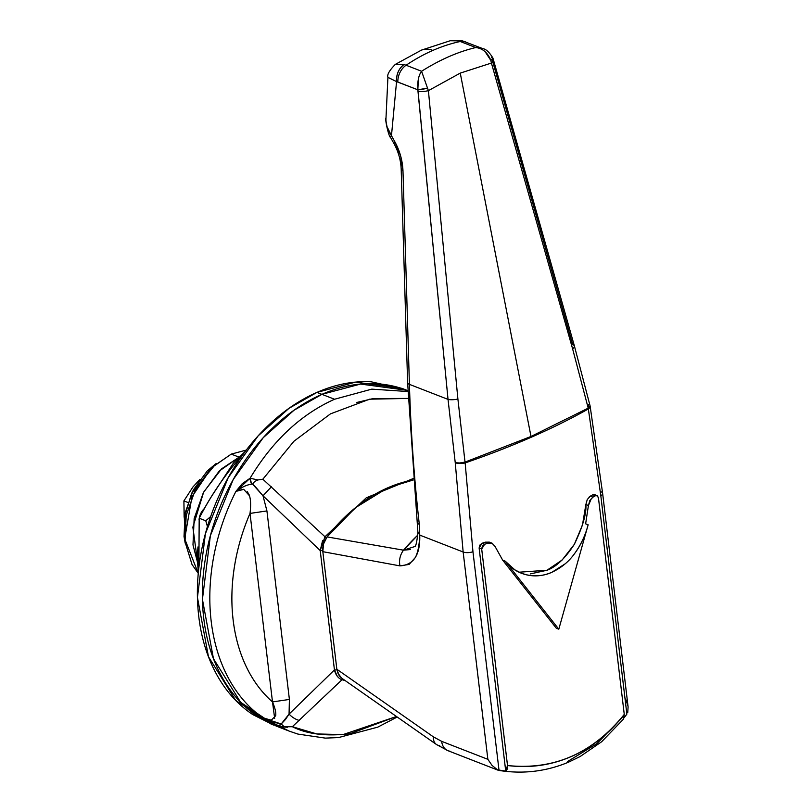 <?xml version="1.0" encoding="UTF-8"?>
<svg xmlns="http://www.w3.org/2000/svg" width="812" height="812" viewBox="0 0 812 812"><rect width="100%" height="100%" fill="white"/><g stroke="black" fill="none" stroke-linecap="round" stroke-linejoin="round"><path stroke-width="1.22" d="M334.544 399.25L371.774 389.141L407.908 391.526L371.774 389.141L334.544 399.25L321.917 394.338L334.544 399.25C300.816 414.414 272.659 440.743 250.066 478.248C272.659 440.743 300.816 414.414 334.544 399.25M407.502 390.531A180.152 131.747 111.3 0 0 321.917 394.338C340.177 386.339 358.244 382.797 376.108 383.721L407.878 390.643L376.108 383.721C358.244 382.797 340.177 386.339 321.917 394.338L293.985 410.263L263.21 437.709L233.186 479.587L210.389 535.626L202.421 599.337L213.454 658.674L240.636 702.299L276.08 726.009L240.636 702.299L213.454 658.674L202.421 599.337L210.389 535.626L233.186 479.587L263.21 437.709L293.985 410.263L321.917 394.338L360.528 384.066L406.842 390.267M278.435 726.923L257.891 716.6C243.143 706.897 231.085 693.539 221.706 676.538C212.328 659.527 206.339 640.16 203.751 618.439C201.153 596.718 202.158 574.297 206.755 551.165C211.353 528.044 219.189 505.967 230.273 484.957C241.347 463.936 254.826 445.585 270.711 429.883C286.585 414.181 303.658 402.336 321.917 394.338L316.944 392.399L321.917 394.338C303.658 402.336 286.585 414.181 270.711 429.883C254.826 445.585 241.347 463.936 230.273 484.957C219.189 505.967 211.353 528.044 206.755 551.165C202.158 574.297 201.153 596.718 203.751 618.439C206.339 640.16 212.328 659.527 221.706 676.538C231.085 693.539 243.143 706.897 257.891 716.6L278.435 726.923M292.35 726.72C307.291 734.251 326.556 736.565 350.165 733.672L396.286 716.57L342.968 734.616L316.792 733.936L292.35 726.72L342.025 679.735L345.039 680.537L342.025 679.735L292.35 726.72L279.704 726.811L262.915 717.849L271.289 720.193L275.704 715.697C276.171 712.713 275.106 708.125 272.497 701.923A164.491 120.288 -68.7 0 1 250.015 513.417C242.514 530.723 237.317 548.526 234.424 566.806C231.521 585.097 231.095 602.819 233.145 619.982C235.196 637.146 239.591 652.757 246.34 666.814C253.1 680.882 261.819 692.585 272.497 701.923L250.015 513.417C250.959 505.622 250.776 499.735 249.477 495.756L243.752 489.372L235.906 491.402L242.25 483.668L250.066 478.248L257.983 479.943L262.844 479.212L324.973 536.752L366.293 497.797L413.146 478.583L366.293 497.797L324.973 536.752L262.844 479.212L293.934 441.251L330.443 413.876L369.602 399.189L408.162 398.428L373.307 398.53L356.874 402.447M271.37 721.492L262.915 717.849A180.152 131.747 -68.7 0 1 235.906 491.402A180.152 131.747 111.3 0 0 262.915 717.849L289.184 731.115M274.669 718.387L272.497 701.923L289.397 699.436L289.062 714.103L289.397 699.436L266.925 510.931L263.027 495.827L320.212 550.566L334.442 669.93L289.062 714.103L285.509 719.462L281.196 724.01L273.685 722.162M269.148 720.142L270.721 720.234M272.497 701.923L250.015 513.417L266.925 510.931L289.397 699.436L272.497 701.923M243.275 489.281L235.906 491.402C241.743 487.109 247.01 484.703 251.7 484.196L252.593 484.135L255.435 486.824L263.017 495.827L266.925 510.931L250.015 513.417M249.122 494.772L247.244 491.595M257.983 479.943L254.674 481.445L257.983 479.943L250.066 478.248A7.836 3.593 66.4 0 0 251.7 484.196L250.066 478.248L235.906 491.402L243.367 486.764M339.345 678.396L337.234 676.203L334.442 669.93L289.062 714.103A15.661 9.419 45.9 0 0 299.293 720.427A15.661 9.419 -134.1 0 1 289.062 714.103L281.196 724.01L283.885 726.415L287.468 727.247L283.885 726.415L281.196 724.01L262.915 717.849M251.7 484.196L252.593 484.135L254.674 481.445L252.593 484.135L263.027 495.827A15.661 0.792 -46.3 0 1 271.441 486.814A15.661 0.792 133.7 0 0 263.027 495.827L320.212 550.566L322.618 540.487M279.704 726.811L280.282 723.847A7.836 0.944 114.2 0 0 279.704 726.811L287.468 727.247M324.973 536.752A3.918 0.985 37.4 0 1 326.343 537.92A3.918 0.985 -142.6 0 0 324.973 536.752L320.212 550.566A3.918 1.573 -6.8 0 0 322.729 550.455A3.918 1.573 173.2 0 1 320.212 550.566L334.442 669.93A3.918 1.573 -6.8 0 0 336.929 669.819A3.918 1.573 173.2 0 1 334.442 669.93C335.691 675.066 338.218 678.345 342.025 679.735A3.918 2.669 -73.8 0 0 342.776 678.933A3.918 2.669 106.2 0 1 342.025 679.735M187.907 502.466L183.898 500.913L192.951 486.956L199.985 479.313L192.951 486.956L183.898 500.913L187.907 502.466M184.253 517.985L183.898 500.913L184.131 517.122M600.85 491.686A7.836 3.146 173.2 0 1 602.636 493.391A7.836 3.146 173.2 0 1 600.819 495.756L626.864 714.103L600.819 495.756L588.345 408.974C553.094 428.756 512.037 446.742 465.154 462.921L472.96 551.754A7.836 3.146 173.2 0 1 463.144 551.998L487.86 759.332L492.062 765.411L497.563 769.888L492.062 765.411L487.86 759.332L441.647 741.336L433.375 736.849L336.848 669.25L322.831 551.683C322.344 546.364 323.765 541.442 327.074 536.905L403.513 550.181L327.074 536.905L355.483 507.683L387.669 487.85L413.267 479.993A156.655 114.563 111.3 0 0 387.669 487.85A156.655 114.563 111.3 0 0 327.074 536.905L323.511 543.999L322.831 551.683L399.92 565.873C413.734 565.05 420.342 554.799 419.743 535.098L417.896 532.185L419.743 535.098C419.357 545.116 417.886 552.596 415.328 557.539L409.086 564.431L399.92 565.873L322.831 551.683L336.848 669.25L433.375 736.849L441.647 741.336L487.86 759.332L463.144 551.998L419.743 535.098L419.296 524.329A7.836 3.116 173.6 0 1 417.51 522.613A7.836 3.116 -6.4 0 0 419.296 524.329A1566.551 1145.59 -68.7 0 1 409.41 384.36A7.836 2.68 178.3 0 1 407.624 382.706A7.836 2.68 -1.7 0 0 409.41 384.36A1566.551 1145.59 111.3 0 0 419.296 524.329L419.743 535.098L463.144 551.998L455.248 462.738L448.031 399.392L409.41 384.36L402.975 170.865A7.836 2.68 178.3 0 1 401.189 169.221A7.836 2.68 -1.7 0 0 402.975 170.865C402.559 160.685 399.869 151.022 394.906 141.877A7.836 2.142 150.9 0 0 394.114 143.846A7.836 2.142 -29.1 0 1 394.906 141.877L391.465 135.705A7.836 2.142 150.9 0 0 390.673 137.664A7.836 2.142 -29.1 0 1 391.465 135.705C387.395 129.768 385.588 123.739 386.025 117.628C385.629 118.664 385.974 121.678 387.04 126.682L391.465 135.705L396.56 81.606L397.839 82.022A15.661 11.459 -68.7 0 1 406.091 65.234A195.824 143.196 -68.7 0 1 432.826 50.425A39.169 21.579 -113.7 0 0 421.103 50.283A39.169 21.579 66.3 0 1 432.826 50.425A195.824 143.196 111.3 0 0 406.091 65.234L421.59 71.263C439.881 59.712 457.938 51.806 475.761 47.543L460.262 41.503A195.824 143.196 111.3 0 0 432.826 50.425A195.824 143.196 -68.7 0 1 460.262 41.503L458.13 40.803L450.254 40.732L421.357 50.161L395.302 64.402L403.96 64.534L406.091 65.234L403.96 64.534L395.292 64.412C389.374 70.461 386.918 74.785 387.913 77.404L396.56 81.606L391.465 135.705L394.906 141.877L400.661 155.975L402.975 170.865L409.41 384.36L448.031 399.392L417.835 89.807L396.56 81.606L388.024 77.404M491.493 57.55A7.836 1.898 158.7 0 1 492.925 58.068A7.836 1.898 158.7 0 1 490.854 60.423L491.412 63.052A7.836 2.954 -15.9 0 0 493.594 60.068A7.836 2.954 164.1 0 1 491.412 63.052L572.602 348.795L588.213 408.142L530.997 436.47L588.213 408.142L572.602 348.795L491.412 63.052L460.252 73.11L530.997 436.47L465.022 462.099L530.997 436.47L460.252 73.11L428.401 90.65L457.897 399.027L465.022 462.099L457.897 399.027L428.401 90.65A7.836 2.06 174.3 0 1 418.048 91.198L448.031 399.392A7.836 2.101 -5.4 0 0 457.897 399.027A7.836 2.101 174.6 0 1 448.031 399.392L455.248 462.738L463.144 551.998A7.836 3.146 -6.8 0 0 472.96 551.754L498.994 770.091L505.724 771.055L479.121 547.988L481.689 548.983L484.652 544.263L482.084 543.269L479.121 547.988L481.689 548.983L507.51 765.523L507.307 769.055L505.724 771.055L479.121 547.988L479.821 545.116L482.084 543.269A469.965 188.902 -6.8 0 0 485.292 542.162L487.87 543.157A473.883 190.475 173.2 0 1 484.652 544.263L482.389 546.121L481.689 548.983L507.51 765.523C529.84 768.335 551.196 765.3 571.577 756.419C591.867 747.497 609.426 733.49 624.266 714.398L598.444 497.857L597.378 495.767L595.419 495.756L597.053 495.594L598.444 497.857L624.266 714.398C592.821 753.343 553.906 770.395 507.51 765.523L505.724 771.055L498.994 770.091L472.96 551.754L465.154 462.921A7.836 2.933 176.7 0 1 455.248 462.738A7.836 2.253 -7.6 0 0 465.022 462.099L459.795 462.982L455.248 462.738A7.836 2.933 -3.3 0 0 465.154 462.921A7.836 3.238 -109 0 0 465.022 462.099A7.836 3.238 71 0 1 465.154 462.921C512.037 446.742 553.094 428.756 588.345 408.974L600.819 495.756A7.836 3.146 -6.8 0 0 602.636 493.391L590.141 406.213A7.836 3.471 170.4 0 1 588.345 408.974A7.836 3.471 -9.6 0 0 590.141 406.751A7.836 3.471 -9.6 0 0 590.05 405.898M519.081 572.206L546.983 570.257C555.966 567.101 565.091 558.453 574.338 544.324C582.783 526.663 586.619 513.387 585.868 504.506L588.426 505.5L585.625 523.821L588.132 524.796C585.432 535.26 580.854 544.943 574.399 553.835C568.745 561.711 561.285 567.842 552.008 572.216C544.446 575.789 535.93 576.652 526.46 574.805L521.578 573.282L514.828 569.841L505.165 561.122L502.669 560.148L495.026 546.405L492.204 543.248L487.86 543.157M530.48 573.871L546.983 570.257L562.148 560.006L574.338 544.324L582.458 525.08L585.868 504.506L588.426 505.5L585.625 523.821L588.132 524.796L558.808 629.188L556.311 628.214L558.808 629.188L505.165 561.122L502.669 560.148L556.311 628.214L502.669 560.148L495.026 546.405L491.94 543.137L489.382 542.142L485.292 542.162L489.636 542.243M622.195 717.585L596.942 743.599L567.476 761.595M623.301 719.331L624.266 714.398L623.657 718.843M597.053 495.594L594.486 494.589L592.851 494.762L595.419 495.756A473.883 190.475 173.2 0 1 592.933 497.147L590.365 496.142L588.913 497.248M592.933 497.147L589.827 500.486L588.426 505.5L591.471 498.253M585.868 504.506L587.269 499.502L590.365 496.142A469.965 188.902 -6.8 0 0 592.851 494.762L594.81 494.762M492.113 59.489L572.734 344.785A7.836 2.994 164.3 0 1 574.409 346.034A7.836 2.994 164.3 0 1 572.602 348.795A7.836 2.994 -15.7 0 0 574.409 346.034L590.03 405.655L588.213 408.142A7.836 2.791 -13.7 0 0 590.03 405.665L590.141 406.233M387.913 77.404L385.984 118.349C384.604 117.486 388.532 136.842 390.663 137.644L394.104 143.825C398.459 151.885 400.823 160.36 401.189 169.231L407.624 382.726L417.896 532.175C416.211 549.978 414.242 545.948 414.962 546.476L403.513 550.181A172.205 125.931 -68.7 0 1 417.723 535.199L403.513 550.181L410.588 549.531M336.848 669.25L339.233 675.757L341.801 678.233M441.647 741.336A15.661 11.459 111.3 0 0 447.879 750.664A15.661 11.459 -68.7 0 1 441.647 741.336M449.98 751.201A15.661 11.459 -68.7 0 1 447.879 750.664M433.375 736.849A15.661 9.744 124.7 0 0 436.399 744.452A15.661 9.744 -55.3 0 1 433.375 736.849M439.718 745.609A15.661 9.744 -55.3 0 1 436.399 744.452M337.66 672.772L341.487 678.01L436.43 744.482L447.94 750.684L498.192 770.253M625.565 699.02L627.95 705.902M627.737 712.601L628.102 706.937L602.636 493.381M565.213 563.792L552.008 572.216C543.431 575.962 534.905 576.824 526.46 574.805C518.015 572.785 510.921 568.217 505.165 561.122L558.808 629.188L588.132 524.796C585.34 535.646 580.763 545.319 574.399 553.835M497.563 769.888L499.268 770.395M626.864 714.103L624.337 717.514M588.873 407.675L588.335 404.457M588.213 408.142A7.836 5.268 60.6 0 1 588.345 408.974A7.836 5.268 -119.4 0 0 588.213 408.142M396.56 81.606C396.276 74.339 398.753 68.644 403.96 64.534A15.661 11.896 104.4 0 0 396.56 81.606M421.59 71.263L428.401 90.65L460.252 73.11L491.412 63.052L490.854 60.423L492.925 58.058C489.372 52.242 486.043 49.116 482.947 48.679L475.761 47.543C457.938 51.806 439.881 59.712 421.59 71.263C418.616 75.222 417.368 81.403 417.835 89.807L427.65 88.092A7.836 1.025 168.4 0 1 417.835 89.807L418.048 91.198A7.836 2.06 -5.7 0 0 428.401 90.65L421.59 71.263L406.091 65.234A15.661 11.459 111.3 0 0 397.839 82.022L417.835 89.807L418.342 79.231M462.708 40.955A15.661 12.058 105.3 0 0 458.13 40.803L460.262 41.503A15.661 11.459 -68.7 0 1 465.509 41.889A15.661 11.459 111.3 0 0 460.262 41.503L475.761 47.543C482.663 48.344 487.697 52.638 490.854 60.423L485.099 51.684M475.761 47.543L482.582 48.547M457.917 40.752L462.617 40.935L482.917 48.669M399.92 565.873C398.885 560.077 400.083 554.84 403.513 550.181M198.879 567.578L199.184 518.229C208.39 500.07 219.91 482.379 233.744 465.124L233.775 465.083A117.496 85.92 111.3 0 0 233.744 465.124L243.529 453.735M245.437 451.178L233.47 463.002L211.729 496.081M204.482 508.403L202.726 510.301L199.275 518.056A13.317 9.734 111.3 0 1 204.472 508.413M199.092 519.325L199.031 519.944M197.955 546.943L198.402 571.881A109.661 80.195 111.3 0 1 197.955 547.176M198.879 567.456L199.184 518.229L205.761 520.786L210.673 516.554L205.761 520.786L199.184 518.229C209.466 498.446 220.986 480.755 233.744 465.124L233.704 465.164M233.744 465.124L243.438 453.867M205.761 520.786L207.436 526.521M404.467 389.344L401.849 388.319L355.544 382.127L316.944 392.399L289.001 408.324L258.226 435.77L228.213 477.649L205.406 533.687L197.438 597.409L208.471 656.735L235.653 700.36L271.106 724.071L273.918 725.167M404.011 389.161L371.125 381.782C353.261 380.858 335.204 384.401 316.944 392.399C298.684 400.397 281.612 412.242 265.727 427.944C249.852 443.646 236.373 461.998 225.289 483.018C214.206 504.029 206.37 526.105 201.772 549.227C197.184 572.358 196.179 594.78 198.767 616.501C201.356 638.222 207.344 657.588 216.723 674.599C226.112 691.601 238.17 704.958 252.918 714.661L273.461 724.984M198.26 573.363L192.038 564.533L185.014 541.797L186.192 515.478L195.387 489.565L211.211 468.016L231.258 454.101L246.259 450.092L231.258 454.101L239.012 457.126L231.258 454.101L211.617 467.61L191.957 496.802L184.71 538.782L198.26 573.343M197.661 562.817L192.87 527.191L203.65 492.123L221.544 468.869L238.687 457.44L219.179 471.112L203.355 492.661L194.159 518.574L192.982 544.903L197.661 562.838L192.87 527.191L203.65 492.123L221.544 468.869L238.687 457.44L219.179 471.112L203.355 492.661L194.159 518.574L192.982 544.903L197.661 562.838M185.187 543.167L184.03 536.458L185.075 513.062L193.256 490.032L207.324 470.879L216.185 463.51M216.104 463.571L191.703 493.117L184.324 517.488L185.177 543.086M407.878 390.673L406.822 390.257M276.08 726.009L289.102 731.074M289.204 731.125L297.923 734.078L325.338 738.118L338.472 737.58L377.742 727.146L397.048 717.108M520.39 572.815L521.578 573.282M492.925 58.058L574.409 346.013M498.609 770.375C522.705 774.293 546.019 771.562 568.552 762.163L580.123 756.54L601.621 741.762L623.443 719.158M450.295 40.722L462.617 40.935"/></g></svg>
